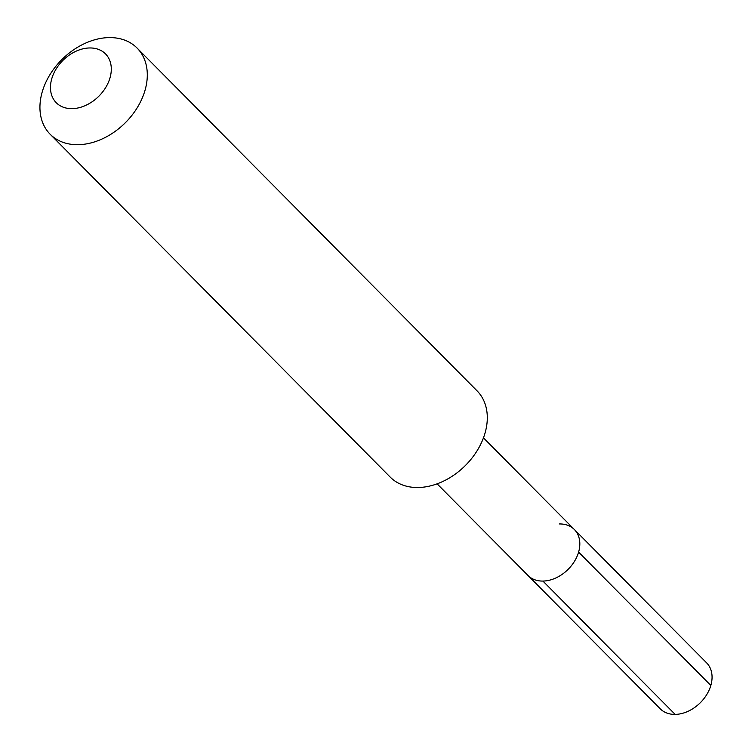 <?xml version="1.0" encoding="UTF-8"?>
<svg xmlns="http://www.w3.org/2000/svg" width="752" height="752" viewBox="0 0 752 752"><rect width="100%" height="100%" fill="white"/><g stroke="black" fill="none" stroke-linecap="round" stroke-linejoin="round"><path stroke-width="1.13" d="M437.109 483.837L528.026 575.506A32.646 23.876 -44.8 0 0 542.906 581.07A32.646 23.876 135.2 0 0 574.528 561.246A32.646 23.876 135.2 0 0 574.378 529.53A32.646 23.876 135.2 0 1 574.528 561.246A32.646 23.876 135.2 0 1 542.906 581.07A32.646 23.876 -44.8 0 1 528.026 575.506L660.256 708.826A32.646 23.876 -44.8 0 0 675.136 714.4L542.906 581.07M477.078 390.861A61.203 44.763 135.2 0 1 477.36 450.335A61.203 44.763 135.2 0 1 418.065 487.512A61.203 44.763 -44.8 0 1 390.166 477.059L50.158 134.251A61.203 44.763 -44.8 0 0 78.058 144.694A61.203 44.763 135.2 0 0 137.353 107.527A61.203 44.763 135.2 0 0 137.08 48.043L477.078 390.861M137.08 48.043A61.203 44.763 135.2 0 0 109.172 37.6A61.203 44.763 -44.8 0 0 49.876 74.768A61.203 44.763 -44.8 0 0 50.158 134.251M89.695 47.959A34.686 25.371 135.2 0 1 109.999 77.879A34.686 25.371 135.2 0 1 72.06 108.645A34.686 25.371 -44.8 0 1 51.766 78.725A34.686 25.371 -44.8 0 1 89.695 47.959M559.497 523.956A32.646 23.876 135.2 0 1 574.378 529.53L706.617 662.85A32.646 23.876 135.2 0 1 706.758 694.575A32.646 23.876 135.2 0 1 675.136 714.4M710.837 685.448L578.608 552.118M483.461 437.861L574.378 529.53"/></g></svg>
